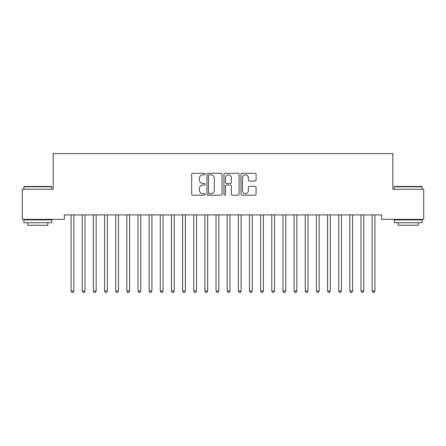 <?xml version="1.0" encoding="UTF-8"?>
<svg xmlns="http://www.w3.org/2000/svg" width="446" height="446" viewBox="0 0 446 446"><rect width="100%" height="100%" fill="white"/><g stroke="black" fill="none" stroke-linecap="round" stroke-linejoin="round"><path stroke-width="0.67" d="M205.16 174.063A0.764 0.764 0 0 0 204.396 173.299L192.767 173.299A1.093 1.093 0 0 0 191.674 174.392L191.674 194.094A1.093 1.093 0 0 0 192.767 195.186L204.396 195.186A0.764 0.764 0 0 0 205.16 194.423A0.764 0.764 0 0 0 204.396 193.653L202.891 193.653A3.501 3.501 0 0 1 199.39 190.152L199.39 188.513A3.501 3.501 0 0 1 202.891 185.006L204.396 185.006A0.764 0.764 0 0 0 205.16 184.243A0.764 0.764 0 0 0 204.396 183.479L202.891 183.479A3.501 3.501 0 0 1 199.39 179.972L199.39 178.333A3.501 3.501 0 0 1 202.891 174.832L204.396 174.832A0.764 0.764 0 0 0 205.16 174.063M254.984 181.015A1.093 1.093 0 0 0 256.082 179.922L256.082 174.392A1.093 1.093 0 0 0 254.984 173.299L242.072 173.299A1.093 1.093 0 0 0 240.974 174.392L240.974 194.094A1.093 1.093 0 0 0 242.072 195.186L254.984 195.186A1.093 1.093 0 0 0 256.082 194.094L256.082 187.415A1.093 1.093 0 0 0 254.984 186.322L249.459 186.322A1.093 1.093 0 0 0 248.366 187.415L248.366 190.726A2.927 2.927 0 0 1 245.434 193.653A2.927 2.927 0 0 1 242.507 190.726L242.507 177.759A2.927 2.927 0 0 1 245.434 174.832A2.927 2.927 0 0 1 248.366 177.759L248.366 179.922A1.093 1.093 0 0 0 249.459 181.015L254.984 181.015M381.665 214.905L64.335 214.905L64.335 219.365L22.3 219.365L22.3 189.26L53.186 189.26L53.186 153.58L392.815 153.58L392.815 189.26L423.7 189.26L423.7 219.365L381.665 219.365L381.665 214.905M222.041 174.392A1.093 1.093 0 0 0 220.948 173.299L208.031 173.299A1.093 1.093 0 0 0 206.938 174.392L206.938 194.094A1.093 1.093 0 0 0 208.031 195.186L220.948 195.186A1.093 1.093 0 0 0 222.041 194.094L222.041 174.392M225.052 173.299L237.969 173.299A1.093 1.093 0 0 1 239.062 174.392L239.062 194.094A1.093 1.093 0 0 1 237.969 195.186L232.438 195.186A1.093 1.093 0 0 1 231.346 194.094L231.346 186.105A1.093 1.093 0 0 0 230.253 185.006L226.585 185.006A1.093 1.093 0 0 0 225.492 186.105L225.492 194.423A0.764 0.764 0 0 1 224.723 195.186A0.764 0.764 0 0 1 223.959 194.423L223.959 174.392A1.093 1.093 0 0 1 225.052 173.299M209.235 174.832A0.764 0.764 0 0 0 208.472 175.596L208.472 192.889A0.764 0.764 0 0 0 209.235 193.653L210.824 193.653A3.501 3.501 0 0 0 214.325 190.152L214.325 178.333A3.501 3.501 0 0 0 210.824 174.832L209.235 174.832M231.346 177.815A2.927 2.927 0 0 0 228.419 174.888A2.927 2.927 0 0 0 225.492 177.815L225.492 182.381A1.093 1.093 0 0 0 226.585 183.479L230.253 183.479A1.093 1.093 0 0 0 231.346 182.381L231.346 177.815M70.936 214.905L71.003 215.067A1.115 1.115 -179.2 0 1 71.081 215.485L71.081 290.97L73.869 290.97L73.869 215.485A1.115 1.115 -179.2 0 1 73.947 215.067L74.014 214.905M73.869 290.97L73.032 292.42L71.918 292.42L71.081 290.97M82.086 214.905L82.153 215.067A1.115 1.115 -179.2 0 1 82.231 215.485L82.231 290.97L85.019 290.97L85.019 215.485A1.115 1.115 -179.2 0 1 85.097 215.067L85.164 214.905M85.019 290.97L84.183 292.42L83.067 292.42L82.231 290.97M93.236 214.905L93.303 215.067A1.115 1.115 -179.2 0 1 93.381 215.485L93.381 290.97L96.169 290.97L96.169 215.485A1.115 1.115 -179.2 0 1 96.247 215.067L96.314 214.905M96.169 290.97L95.332 292.42L94.218 292.42L93.381 290.97M23.861 186.807L24.195 186.473L51.401 186.473L51.736 186.807L23.861 186.807L23.861 189.26M51.736 222.71L23.861 222.71L23.861 219.923L51.736 219.923L51.736 222.71M47.834 222.71L47.834 225.275L27.763 225.275L27.763 222.71M394.264 186.807L394.598 186.473L421.805 186.473L422.139 186.807L394.264 186.807L394.264 189.26M422.139 222.71L394.264 222.71L394.264 219.923L422.139 219.923L422.139 222.71M418.237 222.71L418.237 225.275L398.167 225.275L398.167 222.71M104.386 214.905L104.453 215.067A1.115 1.115 -179.2 0 1 104.531 215.485L104.531 290.97L107.319 290.97L107.319 215.485A1.115 1.115 -179.2 0 1 107.397 215.067L107.464 214.905M107.319 290.97L106.483 292.42L105.367 292.42L104.531 290.97M115.536 214.905L115.603 215.067A1.115 1.115 -179.2 0 1 115.681 215.485L115.681 290.97L118.469 290.97L118.469 215.485A1.115 1.115 -179.2 0 1 118.547 215.067L118.614 214.905M118.469 290.97L117.632 292.42L116.517 292.42L115.681 290.97M126.686 214.905L126.753 215.067A1.115 1.115 -179.2 0 1 126.831 215.485L126.831 290.97L129.619 290.97L129.619 215.485A1.115 1.115 -179.2 0 1 129.697 215.067L129.764 214.905M129.619 290.97L128.782 292.42L127.668 292.42L126.831 290.97M137.836 214.905L137.903 215.067A1.115 1.115 -179.2 0 1 137.981 215.485L137.981 290.97L140.769 290.97L140.769 215.485A1.115 1.115 -179.2 0 1 140.847 215.067L140.914 214.905M140.769 290.97L139.933 292.42L138.817 292.42L137.981 290.97M148.986 214.905L149.053 215.067A1.115 1.115 -179.2 0 1 149.131 215.485L149.131 290.97L151.919 290.97L151.919 215.485A1.115 1.115 -179.2 0 1 151.997 215.067L152.064 214.905M151.919 290.97L151.083 292.42L149.968 292.42L149.131 290.97M160.136 214.905L160.203 215.067A1.115 1.115 -179.2 0 1 160.281 215.485L160.281 290.97L163.069 290.97L163.069 215.485A1.115 1.115 -179.2 0 1 163.147 215.067L163.214 214.905M163.069 290.97L162.232 292.42L161.118 292.42L160.281 290.97M171.286 214.905L171.353 215.067A1.115 1.115 -179.2 0 1 171.431 215.485L171.431 290.97L174.219 290.97L174.219 215.485A1.115 1.115 -179.2 0 1 174.297 215.067L174.364 214.905M174.219 290.97L173.382 292.42L172.268 292.42L171.431 290.97M182.436 214.905L182.503 215.067A1.115 1.115 -179.2 0 1 182.581 215.485L182.581 290.97L185.369 290.97L185.369 215.485A1.115 1.115 -179.2 0 1 185.447 215.067L185.514 214.905M185.369 290.97L184.532 292.42L183.417 292.42L182.581 290.97M193.586 214.905L193.653 215.067A1.115 1.115 -179.2 0 1 193.731 215.485L193.731 290.97L196.519 290.97L196.519 215.485A1.115 1.115 -179.2 0 1 196.597 215.067L196.664 214.905M196.519 290.97L195.683 292.42L194.567 292.42L193.731 290.97M204.736 214.905L204.803 215.067A1.115 1.115 -179.2 0 1 204.881 215.485L204.881 290.97L207.669 290.97L207.669 215.485A1.115 1.115 -179.2 0 1 207.747 215.067L207.814 214.905M207.669 290.97L206.833 292.42L205.718 292.42L204.881 290.97M215.886 214.905L215.953 215.067A1.115 1.115 -179.2 0 1 216.031 215.485L216.031 290.97L218.819 290.97L218.819 215.485A1.115 1.115 -179.2 0 1 218.897 215.067L218.964 214.905M218.819 290.97L217.982 292.42L216.868 292.42L216.031 290.97M227.036 214.905L227.103 215.067A1.115 1.115 -179.2 0 1 227.181 215.485L227.181 290.97L229.969 290.97L229.969 215.485A1.115 1.115 -179.2 0 1 230.047 215.067L230.114 214.905M229.969 290.97L229.132 292.42L228.017 292.42L227.181 290.97M238.186 214.905L238.253 215.067A1.115 1.115 -179.2 0 1 238.331 215.485L238.331 290.97L241.119 290.97L241.119 215.485A1.115 1.115 -179.2 0 1 241.197 215.067L241.264 214.905M241.119 290.97L240.282 292.42L239.167 292.42L238.331 290.97M249.336 214.905L249.403 215.067A1.115 1.115 -179.2 0 1 249.481 215.485L249.481 290.97L252.269 290.97L252.269 215.485A1.115 1.115 -179.2 0 1 252.347 215.067L252.414 214.905M252.269 290.97L251.433 292.42L250.317 292.42L249.481 290.97M260.486 214.905L260.553 215.067A1.115 1.115 -179.2 0 1 260.631 215.485L260.631 290.97L263.419 290.97L263.419 215.485A1.115 1.115 -179.2 0 1 263.497 215.067L263.564 214.905M263.419 290.97L262.582 292.42L261.467 292.42L260.631 290.97M271.636 214.905L271.703 215.067A1.115 1.115 -179.2 0 1 271.781 215.485L271.781 290.97L274.569 290.97L274.569 215.485A1.115 1.115 -179.2 0 1 274.647 215.067L274.714 214.905M274.569 290.97L273.733 292.42L272.618 292.42L271.781 290.97M282.786 214.905L282.853 215.067A1.115 1.115 -179.2 0 1 282.931 215.485L282.931 290.97L285.719 290.97L285.719 215.485A1.115 1.115 -179.2 0 1 285.797 215.067L285.864 214.905M285.719 290.97L284.882 292.42L283.767 292.42L282.931 290.97M293.936 214.905L294.003 215.067A1.115 1.115 -179.2 0 1 294.081 215.485L294.081 290.97L296.869 290.97L296.869 215.485A1.115 1.115 -179.2 0 1 296.947 215.067L297.014 214.905M296.869 290.97L296.032 292.42L294.918 292.42L294.081 290.97M305.086 214.905L305.153 215.067A1.115 1.115 -179.2 0 1 305.231 215.485L305.231 290.97L308.019 290.97L308.019 215.485A1.115 1.115 -179.2 0 1 308.097 215.067L308.164 214.905M308.019 290.97L307.183 292.42L306.067 292.42L305.231 290.97M316.236 214.905L316.303 215.067A1.115 1.115 -179.2 0 1 316.381 215.485L316.381 290.97L319.169 290.97L319.169 215.485A1.115 1.115 -179.2 0 1 319.247 215.067L319.314 214.905M319.169 290.97L318.332 292.42L317.217 292.42L316.381 290.97M327.386 214.905L327.453 215.067A1.115 1.115 -179.2 0 1 327.531 215.485L327.531 290.97L330.319 290.97L330.319 215.485A1.115 1.115 -179.2 0 1 330.397 215.067L330.464 214.905M330.319 290.97L329.483 292.42L328.368 292.42L327.531 290.97M338.536 214.905L338.603 215.067A1.115 1.115 -179.2 0 1 338.681 215.485L338.681 290.97L341.469 290.97L341.469 215.485A1.115 1.115 -179.2 0 1 341.547 215.067L341.614 214.905M341.469 290.97L340.632 292.42L339.517 292.42L338.681 290.97M349.686 214.905L349.753 215.067A1.115 1.115 -179.2 0 1 349.831 215.485L349.831 290.97L352.619 290.97L352.619 215.485A1.115 1.115 -179.2 0 1 352.697 215.067L352.764 214.905M352.619 290.97L351.782 292.42L350.668 292.42L349.831 290.97M360.836 214.905L360.903 215.067A1.115 1.115 -179.2 0 1 360.981 215.485L360.981 290.97L363.769 290.97L363.769 215.485A1.115 1.115 -179.2 0 1 363.847 215.067L363.914 214.905M363.769 290.97L362.933 292.42L361.817 292.42L360.981 290.97M371.986 214.905L372.053 215.067A1.115 1.115 -179.2 0 1 372.131 215.485L372.131 290.97L374.919 290.97L374.919 215.485A1.115 1.115 -179.2 0 1 374.997 215.067L375.064 214.905M374.919 290.97L374.082 292.42L372.967 292.42L372.131 290.97M51.736 189.26L51.736 186.807M45.381 219.923L45.381 219.365M30.216 219.923L30.216 219.365M422.139 189.26L422.139 186.807M415.783 219.923L415.783 219.365M400.62 219.923L400.62 219.365"/></g></svg>
